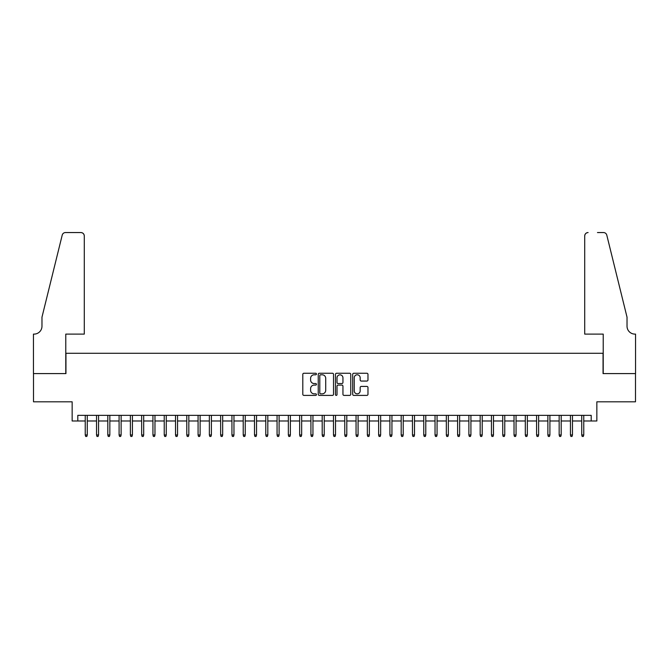 <?xml version="1.0" encoding="UTF-8"?>
<svg xmlns="http://www.w3.org/2000/svg" width="669" height="669" viewBox="0 0 669 669"><rect width="100%" height="100%" fill="white"/><g stroke="black" fill="none" stroke-linecap="round" stroke-linejoin="round"><path stroke-width="1" d="M316.445 374.021A0.778 0.778 0 0 0 315.668 373.243L303.902 373.243A1.104 1.104 0 0 0 302.798 374.347L302.798 394.284A1.104 1.104 0 0 0 303.902 395.396L315.668 395.396A0.778 0.778 0 0 0 316.445 394.618A0.778 0.778 0 0 0 315.668 393.84L314.146 393.84A3.546 3.546 0 0 1 310.6 390.295L310.6 388.639A3.546 3.546 0 0 1 314.146 385.093L315.668 385.093A0.778 0.778 0 0 0 316.445 384.315A0.778 0.778 0 0 0 315.668 383.546L314.146 383.546A3.546 3.546 0 0 1 310.6 380L310.6 378.336A3.546 3.546 0 0 1 314.146 374.791L315.668 374.791A0.778 0.778 0 0 0 316.445 374.021M366.871 381.054A1.104 1.104 0 0 0 367.975 379.942L367.975 374.347A1.104 1.104 0 0 0 366.871 373.243L353.801 373.243A1.104 1.104 0 0 0 352.688 374.347L352.688 394.284A1.104 1.104 0 0 0 353.801 395.396L366.871 395.396A1.104 1.104 0 0 0 367.975 394.284L367.975 387.527A1.104 1.104 0 0 0 366.871 386.423L361.277 386.423A1.104 1.104 0 0 0 360.165 387.527L360.165 390.88A2.96 2.96 0 0 1 357.204 393.84A2.96 2.96 0 0 1 354.244 390.88L354.244 377.759A2.96 2.96 0 0 1 357.204 374.791A2.96 2.96 0 0 1 360.165 377.759L360.165 379.942A1.104 1.104 0 0 0 361.277 381.054L366.871 381.054M77.796 420.993L77.796 415.349L591.204 415.349L591.204 420.993L596.848 420.993L596.848 401.81L635.491 401.81L635.491 373.595L603.053 373.595L603.053 353.291L65.947 353.291L65.947 373.595L33.509 373.595L33.509 401.81L72.152 401.81L72.152 420.993L85.239 420.993M333.53 374.347A1.104 1.104 0 0 0 332.426 373.243L319.356 373.243A1.104 1.104 0 0 0 318.243 374.347L318.243 394.284A1.104 1.104 0 0 0 319.356 395.396L332.426 395.396A1.104 1.104 0 0 0 333.53 394.284L333.53 374.347M336.574 373.243L349.644 373.243A1.104 1.104 0 0 1 350.757 374.347L350.757 394.284A1.104 1.104 0 0 1 349.644 395.396L344.05 395.396A1.104 1.104 0 0 1 342.946 394.284L342.946 386.197A1.104 1.104 0 0 0 341.834 385.093L338.129 385.093A1.104 1.104 0 0 0 337.017 386.197L337.017 394.618A0.778 0.778 0 0 1 336.248 395.396A0.778 0.778 0 0 1 335.47 394.618L335.47 374.347A1.104 1.104 0 0 1 336.574 373.243M87.271 420.993L96.528 420.993M98.56 420.993L107.809 420.993M109.841 420.993L119.09 420.993M121.122 420.993L130.38 420.993M132.412 420.993L141.661 420.993M143.693 420.993L152.942 420.993M154.974 420.993L164.231 420.993M166.263 420.993L175.512 420.993M177.544 420.993L186.793 420.993M188.825 420.993L198.083 420.993M200.115 420.993L209.364 420.993M211.396 420.993L220.645 420.993M222.677 420.993L231.934 420.993M233.966 420.993L243.215 420.993M245.247 420.993L254.496 420.993M256.528 420.993L265.785 420.993M267.809 420.993L277.066 420.993M279.098 420.993L288.347 420.993M290.379 420.993L299.637 420.993M301.66 420.993L310.918 420.993M312.95 420.993L322.199 420.993M324.231 420.993L333.488 420.993M335.512 420.993L344.769 420.993M346.801 420.993L356.05 420.993M358.082 420.993L367.34 420.993M369.363 420.993L378.621 420.993M380.653 420.993L389.902 420.993M391.934 420.993L401.191 420.993M403.215 420.993L412.472 420.993M414.504 420.993L423.753 420.993M425.785 420.993L435.034 420.993M437.066 420.993L446.323 420.993M448.355 420.993L457.604 420.993M459.636 420.993L468.885 420.993M470.917 420.993L480.175 420.993M482.207 420.993L491.456 420.993M493.488 420.993L502.737 420.993M504.769 420.993L514.026 420.993M516.058 420.993L525.307 420.993M527.339 420.993L536.588 420.993M538.62 420.993L547.878 420.993M549.91 420.993L559.159 420.993M561.191 420.993L570.44 420.993M572.472 420.993L581.729 420.993M583.761 420.993L591.204 420.993M320.576 374.791A0.778 0.778 0 0 0 319.799 375.568L319.799 393.071A0.778 0.778 0 0 0 320.576 393.84L322.182 393.84A3.546 3.546 0 0 0 325.719 390.295L325.719 378.336A3.546 3.546 0 0 0 322.182 374.791L320.576 374.791M342.946 377.809A2.96 2.96 0 0 0 339.986 374.849A2.96 2.96 0 0 0 337.017 377.809L337.017 382.434A1.104 1.104 0 0 0 338.129 383.546L341.834 383.546A1.104 1.104 0 0 0 342.946 382.434L342.946 377.809M85.239 434.984L85.691 436.447L86.819 436.447L87.271 434.984L85.239 434.984L85.239 415.349M87.271 434.984L87.271 415.349M84.286 334.107L84.286 235.94A3.387 3.387 0 0 0 80.899 232.553L65.495 232.553A3.387 3.387 0 0 0 62.209 235.128L41.971 317.181L41.971 326.204A7.903 7.903 0 0 1 34.069 334.107L33.45 334.107L33.45 373.595L65.779 373.595L65.779 334.107L84.286 334.107L84.286 235.94C84.068 233.899 82.939 232.77 80.899 232.553L71.533 232.553M62.209 235.128C63.07 233.272 63.07 233.272 62.209 235.128C63.07 233.272 63.07 233.272 62.209 235.128M41.971 326.204A7.903 7.903 0 0 1 34.069 334.107M584.714 334.107L584.714 235.94L584.714 334.107L603.221 334.107L603.221 373.595L635.55 373.595L635.55 334.107L634.931 334.107A7.903 7.903 0 0 1 627.029 326.204A7.903 7.903 0 0 0 634.931 334.107M620.824 292.019L606.791 235.128L627.029 317.181L627.029 326.204M597.467 232.553L603.505 232.553A3.387 3.387 0 0 1 606.791 235.128C605.93 233.272 605.93 233.272 606.791 235.128C605.93 233.272 605.93 233.272 606.791 235.128M588.101 232.553A3.387 3.387 0 0 0 584.714 235.94C584.932 233.899 586.061 232.77 588.101 232.553M96.528 434.984L96.98 436.447L98.109 436.447L98.56 434.984L96.528 434.984L96.528 415.349M98.56 434.984L98.56 415.349M107.809 434.984L108.261 436.447L109.39 436.447L109.841 434.984L107.809 434.984L107.809 415.349M109.841 434.984L109.841 415.349M119.09 434.984L119.542 436.447L120.671 436.447L121.122 434.984L119.09 434.984L119.09 415.349M121.122 434.984L121.122 415.349M130.38 434.984L130.831 436.447L131.96 436.447L132.412 434.984L130.38 434.984L130.38 415.349M132.412 434.984L132.412 415.349M141.661 434.984L142.112 436.447L143.241 436.447L143.693 434.984L141.661 434.984L141.661 415.349M143.693 434.984L143.693 415.349M152.942 434.984L153.393 436.447L154.522 436.447L154.974 434.984L152.942 434.984L152.942 415.349M154.974 434.984L154.974 415.349M164.231 434.984L164.683 436.447L165.812 436.447L166.263 434.984L164.231 434.984L164.231 415.349M166.263 434.984L166.263 415.349M175.512 434.984L175.964 436.447L177.093 436.447L177.544 434.984L175.512 434.984L175.512 415.349M177.544 434.984L177.544 415.349M186.793 434.984L187.245 436.447L188.374 436.447L188.825 434.984L186.793 434.984L186.793 415.349M188.825 434.984L188.825 415.349M198.083 434.984L198.534 436.447L199.663 436.447L200.115 434.984L198.083 434.984L198.083 415.349M200.115 434.984L200.115 415.349M209.364 434.984L209.815 436.447L210.944 436.447L211.396 434.984L209.364 434.984L209.364 415.349M211.396 434.984L211.396 415.349M220.645 434.984L221.096 436.447L222.225 436.447L222.677 434.984L220.645 434.984L220.645 415.349M222.677 434.984L222.677 415.349M231.934 434.984L232.386 436.447L233.514 436.447L233.966 434.984L231.934 434.984L231.934 415.349M233.966 434.984L233.966 415.349M243.215 434.984L243.667 436.447L244.795 436.447L245.247 434.984L243.215 434.984L243.215 415.349M245.247 434.984L245.247 415.349M254.496 434.984L254.948 436.447L256.076 436.447L256.528 434.984L254.496 434.984L254.496 415.349M256.528 434.984L256.528 415.349M265.785 434.984L266.237 436.447L267.366 436.447L267.809 434.984L265.785 434.984L265.785 415.349M267.809 434.984L267.809 415.349M277.066 434.984L277.518 436.447L278.647 436.447L279.098 434.984L277.066 434.984L277.066 415.349M279.098 434.984L279.098 415.349M288.347 434.984L288.799 436.447L289.928 436.447L290.379 434.984L288.347 434.984L288.347 415.349M290.379 434.984L290.379 415.349M299.637 434.984L300.088 436.447L301.209 436.447L301.66 434.984L299.637 434.984L299.637 415.349M301.66 434.984L301.66 415.349M310.918 434.984L311.369 436.447L312.498 436.447L312.95 434.984L310.918 434.984L310.918 415.349M312.95 434.984L312.95 415.349M322.199 434.984L322.65 436.447L323.779 436.447L324.231 434.984L322.199 434.984L322.199 415.349M324.231 434.984L324.231 415.349M333.488 434.984L333.94 436.447L335.06 436.447L335.512 434.984L333.488 434.984L333.488 415.349M335.512 434.984L335.512 415.349M344.769 434.984L345.221 436.447L346.35 436.447L346.801 434.984L344.769 434.984L344.769 415.349M346.801 434.984L346.801 415.349M356.05 434.984L356.502 436.447L357.631 436.447L358.082 434.984L356.05 434.984L356.05 415.349M358.082 434.984L358.082 415.349M367.34 434.984L367.791 436.447L368.912 436.447L369.363 434.984L367.34 434.984L367.34 415.349M369.363 434.984L369.363 415.349M378.621 434.984L379.072 436.447L380.201 436.447L380.653 434.984L378.621 434.984L378.621 415.349M380.653 434.984L380.653 415.349M389.902 434.984L390.353 436.447L391.482 436.447L391.934 434.984L389.902 434.984L389.902 415.349M391.934 434.984L391.934 415.349M401.191 434.984L401.634 436.447L402.763 436.447L403.215 434.984L401.191 434.984L401.191 415.349M403.215 434.984L403.215 415.349M412.472 434.984L412.924 436.447L414.052 436.447L414.504 434.984L412.472 434.984L412.472 415.349M414.504 434.984L414.504 415.349M423.753 434.984L424.205 436.447L425.333 436.447L425.785 434.984L423.753 434.984L423.753 415.349M425.785 434.984L425.785 415.349M435.034 434.984L435.486 436.447L436.614 436.447L437.066 434.984L435.034 434.984L435.034 415.349M437.066 434.984L437.066 415.349M446.323 434.984L446.775 436.447L447.904 436.447L448.355 434.984L446.323 434.984L446.323 415.349M448.355 434.984L448.355 415.349M457.604 434.984L458.056 436.447L459.185 436.447L459.636 434.984L457.604 434.984L457.604 415.349M459.636 434.984L459.636 415.349M468.885 434.984L469.337 436.447L470.466 436.447L470.917 434.984L468.885 434.984L468.885 415.349M470.917 434.984L470.917 415.349M480.175 434.984L480.626 436.447L481.755 436.447L482.207 434.984L480.175 434.984L480.175 415.349M482.207 434.984L482.207 415.349M491.456 434.984L491.907 436.447L493.036 436.447L493.488 434.984L491.456 434.984L491.456 415.349M493.488 434.984L493.488 415.349M502.737 434.984L503.188 436.447L504.317 436.447L504.769 434.984L502.737 434.984L502.737 415.349M504.769 434.984L504.769 415.349M514.026 434.984L514.478 436.447L515.607 436.447L516.058 434.984L514.026 434.984L514.026 415.349M516.058 434.984L516.058 415.349M525.307 434.984L525.759 436.447L526.888 436.447L527.339 434.984L525.307 434.984L525.307 415.349M527.339 434.984L527.339 415.349M536.588 434.984L537.04 436.447L538.169 436.447L538.62 434.984L536.588 434.984L536.588 415.349M538.62 434.984L538.62 415.349M547.878 434.984L548.329 436.447L549.458 436.447L549.91 434.984L547.878 434.984L547.878 415.349M549.91 434.984L549.91 415.349M559.159 434.984L559.61 436.447L560.739 436.447L561.191 434.984L559.159 434.984L559.159 415.349M561.191 434.984L561.191 415.349M570.44 434.984L570.891 436.447L572.02 436.447L572.472 434.984L570.44 434.984L570.44 415.349M572.472 434.984L572.472 415.349M581.729 434.984L582.181 436.447L583.309 436.447L583.761 434.984L581.729 434.984L581.729 415.349M583.761 434.984L583.761 415.349"/></g></svg>
